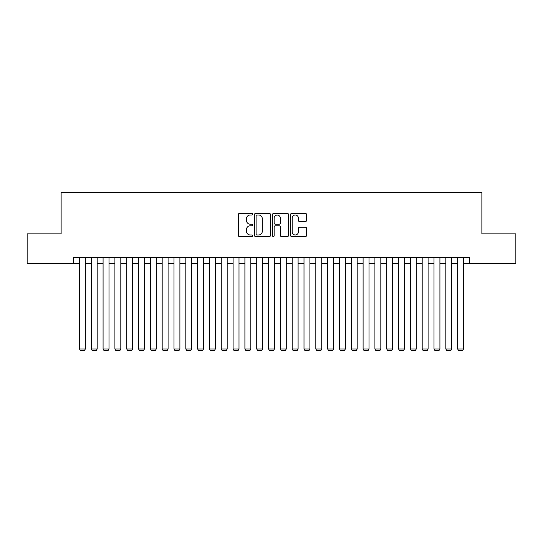 <?xml version="1.0" encoding="UTF-8"?>
<svg xmlns="http://www.w3.org/2000/svg" width="543" height="543" viewBox="0 0 543 543"><rect width="100%" height="100%" fill="white"/><g stroke="black" fill="none" stroke-linecap="round" stroke-linejoin="round"><path stroke-width="0.81" d="M252.59 214.207A0.814 0.814 0 0 0 251.776 213.392L239.456 213.392A1.161 1.161 0 0 0 238.296 214.553L238.296 235.431A1.161 1.161 0 0 0 239.456 236.592L251.776 236.592A0.814 0.814 0 0 0 252.59 235.784A0.814 0.814 0 0 0 251.776 234.97L250.18 234.97A3.713 3.713 0 0 1 246.474 231.257L246.474 229.519A3.713 3.713 0 0 1 250.18 225.807L251.776 225.807A0.814 0.814 0 0 0 252.59 224.992A0.814 0.814 0 0 0 251.776 224.184L250.18 224.184A3.713 3.713 0 0 1 246.474 220.472L246.474 218.727A3.713 3.713 0 0 1 250.18 215.014L251.776 215.014A0.814 0.814 0 0 0 252.59 214.207M305.404 221.571A1.161 1.161 0 0 0 306.564 220.41L306.564 214.553A1.161 1.161 0 0 0 305.404 213.392L291.713 213.392A1.161 1.161 0 0 0 290.553 214.553L290.553 235.431A1.161 1.161 0 0 0 291.713 236.592L305.404 236.592A1.161 1.161 0 0 0 306.564 235.431L306.564 228.359A1.161 1.161 0 0 0 305.404 227.198L299.546 227.198A1.161 1.161 0 0 0 298.385 228.359L298.385 231.868A3.102 3.102 0 0 1 295.283 234.97A3.102 3.102 0 0 1 292.182 231.868L292.182 218.123A3.102 3.102 0 0 1 295.283 215.014A3.102 3.102 0 0 1 298.385 218.123L298.385 220.41A1.161 1.161 0 0 0 299.546 221.571L305.404 221.571M73.536 263.403L27.15 263.403L27.15 233.857L61.128 233.857L61.128 192.494L481.872 192.494L481.872 233.857L515.85 233.857L515.85 263.403L469.464 263.403L469.464 257.497L73.536 257.497L73.536 263.403L79.448 263.403M270.482 214.553A1.161 1.161 0 0 0 269.328 213.392L255.638 213.392A1.161 1.161 0 0 0 254.477 214.553L254.477 235.431A1.161 1.161 0 0 0 255.638 236.592L269.328 236.592A1.161 1.161 0 0 0 270.482 235.431L270.482 214.553M273.672 213.392L287.362 213.392A1.161 1.161 0 0 1 288.523 214.553L288.523 235.431A1.161 1.161 0 0 1 287.362 236.592L281.505 236.592A1.161 1.161 0 0 1 280.344 235.431L280.344 226.967A1.161 1.161 0 0 0 279.183 225.807L275.301 225.807A1.161 1.161 0 0 0 274.14 226.967L274.14 235.784A0.814 0.814 0 0 1 273.326 236.592A0.814 0.814 0 0 1 272.518 235.784L272.518 214.553A1.161 1.161 0 0 1 273.672 213.392M85.36 263.403L91.265 263.403M97.177 263.403L103.082 263.403M108.994 263.403L114.906 263.403M120.811 263.403L126.723 263.403M132.635 263.403L138.54 263.403M144.452 263.403L150.357 263.403M156.269 263.403L162.181 263.403M168.086 263.403L173.998 263.403M179.903 263.403L185.815 263.403M191.727 263.403L197.632 263.403M203.544 263.403L209.455 263.403M215.361 263.403L221.272 263.403M227.178 263.403L233.09 263.403M239.001 263.403L244.907 263.403M250.818 263.403L256.724 263.403M262.636 263.403L268.547 263.403M274.453 263.403L280.364 263.403M286.276 263.403L292.182 263.403M298.093 263.403L303.999 263.403M309.91 263.403L315.822 263.403M321.727 263.403L327.639 263.403M333.545 263.403L339.456 263.403M345.368 263.403L351.273 263.403M357.185 263.403L363.097 263.403M369.002 263.403L374.914 263.403M380.819 263.403L386.731 263.403M392.643 263.403L398.548 263.403M404.46 263.403L410.365 263.403M416.277 263.403L422.189 263.403M428.094 263.403L434.006 263.403M439.918 263.403L445.823 263.403M451.735 263.403L457.64 263.403M463.552 263.403L469.464 263.403M256.914 215.014A0.814 0.814 0 0 0 256.099 215.829L256.099 234.155A0.814 0.814 0 0 0 256.914 234.97L258.597 234.97A3.713 3.713 0 0 0 262.31 231.257L262.31 218.727A3.713 3.713 0 0 0 258.597 215.014L256.914 215.014M280.344 218.177A3.102 3.102 0 0 0 277.242 215.076A3.102 3.102 0 0 0 274.14 218.177L274.14 223.024A1.161 1.161 0 0 0 275.301 224.184L279.183 224.184A1.161 1.161 0 0 0 280.344 223.024L280.344 218.177M85.36 257.497L85.36 348.973L79.448 348.973L79.448 257.497M85.36 348.973L84.47 350.506L80.337 350.506L79.448 348.973M97.177 257.497L97.177 348.973L91.265 348.973L91.265 257.497M97.177 348.973L96.287 350.506L92.154 350.506L91.265 348.973M108.994 257.497L108.994 348.973L103.082 348.973L103.082 257.497M108.994 348.973L108.105 350.506L103.971 350.506L103.082 348.973M120.811 257.497L120.811 348.973L114.906 348.973L114.906 257.497M120.811 348.973L119.928 350.506L115.788 350.506L114.906 348.973M132.635 257.497L132.635 348.973L126.723 348.973L126.723 257.497M132.635 348.973L131.745 350.506L127.605 350.506L126.723 348.973M144.452 257.497L144.452 348.973L138.54 348.973L138.54 257.497M144.452 348.973L143.562 350.506L139.429 350.506L138.54 348.973M156.269 257.497L156.269 348.973L150.357 348.973L150.357 257.497M156.269 348.973L155.379 350.506L151.246 350.506L150.357 348.973M168.086 257.497L168.086 348.973L162.181 348.973L162.181 257.497M168.086 348.973L167.203 350.506L163.063 350.506L162.181 348.973M179.903 257.497L179.903 348.973L173.998 348.973L173.998 257.497M179.903 348.973L179.02 350.506L174.88 350.506L173.998 348.973M191.727 257.497L191.727 348.973L185.815 348.973L185.815 257.497M191.727 348.973L190.837 350.506L186.704 350.506L185.815 348.973M203.544 257.497L203.544 348.973L197.632 348.973L197.632 257.497M203.544 348.973L202.654 350.506L198.521 350.506L197.632 348.973M215.361 257.497L215.361 348.973L209.455 348.973L209.455 257.497M215.361 348.973L214.478 350.506L210.338 350.506L209.455 348.973M227.178 257.497L227.178 348.973L221.272 348.973L221.272 257.497M227.178 348.973L226.295 350.506L222.155 350.506L221.272 348.973M239.001 257.497L239.001 348.973L233.09 348.973L233.09 257.497M239.001 348.973L238.112 350.506L233.979 350.506L233.09 348.973M250.818 257.497L250.818 348.973L244.907 348.973L244.907 257.497M250.818 348.973L249.929 350.506L245.796 350.506L244.907 348.973M262.636 257.497L262.636 348.973L256.724 348.973L256.724 257.497M262.636 348.973L261.746 350.506L257.613 350.506L256.724 348.973M274.453 257.497L274.453 348.973L268.547 348.973L268.547 257.497M274.453 348.973L273.57 350.506L269.43 350.506L268.547 348.973M286.276 257.497L286.276 348.973L280.364 348.973L280.364 257.497M286.276 348.973L285.387 350.506L281.254 350.506L280.364 348.973M298.093 257.497L298.093 348.973L292.182 348.973L292.182 257.497M298.093 348.973L297.204 350.506L293.071 350.506L292.182 348.973M309.91 257.497L309.91 348.973L303.999 348.973L303.999 257.497M309.91 348.973L309.021 350.506L304.888 350.506L303.999 348.973M321.727 257.497L321.727 348.973L315.822 348.973L315.822 257.497M321.727 348.973L320.845 350.506L316.705 350.506L315.822 348.973M333.545 257.497L333.545 348.973L327.639 348.973L327.639 257.497M333.545 348.973L332.662 350.506L328.522 350.506L327.639 348.973M345.368 257.497L345.368 348.973L339.456 348.973L339.456 257.497M345.368 348.973L344.479 350.506L340.346 350.506L339.456 348.973M357.185 257.497L357.185 348.973L351.273 348.973L351.273 257.497M357.185 348.973L356.296 350.506L352.163 350.506L351.273 348.973M369.002 257.497L369.002 348.973L363.097 348.973L363.097 257.497M369.002 348.973L368.12 350.506L363.98 350.506L363.097 348.973M380.819 257.497L380.819 348.973L374.914 348.973L374.914 257.497M380.819 348.973L379.937 350.506L375.797 350.506L374.914 348.973M392.643 257.497L392.643 348.973L386.731 348.973L386.731 257.497M392.643 348.973L391.754 350.506L387.621 350.506L386.731 348.973M404.46 257.497L404.46 348.973L398.548 348.973L398.548 257.497M404.46 348.973L403.571 350.506L399.438 350.506L398.548 348.973M416.277 257.497L416.277 348.973L410.365 348.973L410.365 257.497M416.277 348.973L415.395 350.506L411.255 350.506L410.365 348.973M428.094 257.497L428.094 348.973L422.189 348.973L422.189 257.497M428.094 348.973L427.212 350.506L423.072 350.506L422.189 348.973M439.918 257.497L439.918 348.973L434.006 348.973L434.006 257.497M439.918 348.973L439.029 350.506L434.895 350.506L434.006 348.973M451.735 257.497L451.735 348.973L445.823 348.973L445.823 257.497M451.735 348.973L450.846 350.506L446.713 350.506L445.823 348.973M463.552 257.497L463.552 348.973L457.64 348.973L457.64 257.497M463.552 348.973L462.663 350.506L458.53 350.506L457.64 348.973"/></g></svg>
